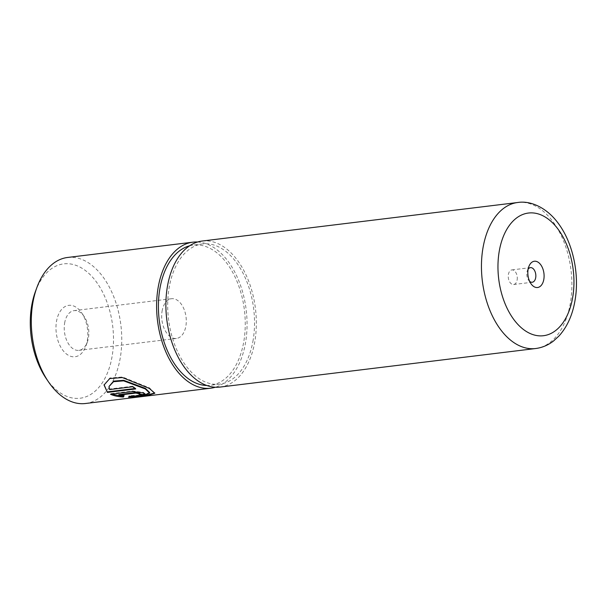 <?xml version="1.0" encoding="UTF-8"?>
<svg xmlns="http://www.w3.org/2000/svg" width="606" height="606" viewBox="0 0 606 606"><rect width="100%" height="100%" fill="white"/><g stroke="black" fill="none" stroke-linecap="round" stroke-linejoin="round"><path stroke-width="0.45" stroke-dasharray="3.03 2.27" d="M149.682 392.544L143.539 394.854L129.222 395.763L129.131 396.324M154.765 392.991L149.462 387.893L122.473 376.985L109.868 377.977L104.096 384.734M139.494 392.915L138.971 394.271M145.023 393.847L143.546 392.423L132.767 391.006L110.58 393.718L110.497 394.264M87.317 340.527A25.891 15.726 83 0 0 81.802 313.029A25.891 15.726 83 0 0 56.472 321.581A25.891 15.726 83 0 0 66.031 353.654A25.891 15.726 83 0 0 85.855 346.162A25.891 15.726 83 0 0 87.317 340.527M64.615 323.172A20.006 12.15 -97 0 1 74.106 310.628A20.006 12.15 -97 0 1 84.196 316.559A20.006 12.15 -97 0 1 88.453 337.807A20.006 12.15 -97 0 1 87.317 342.163A20.006 12.15 -97 0 1 78.962 350.351A20.006 12.15 -97 0 1 64.615 323.172M35.406 291.562A67.675 41.11 -97 0 1 87.211 271.98A67.675 41.11 -97 0 1 112.201 355.805A67.675 41.11 -97 0 1 45.988 378.167M85.454 403.505A73.561 44.677 83 0 0 120.344 357.396A73.561 44.677 83 0 0 67.614 257.467M528.144 269.132A7.355 4.469 83 0 0 527.356 270.655A7.355 4.469 83 0 0 526.94 272.253A7.355 4.469 83 0 0 528.5 280.063A7.355 4.469 83 0 0 529.636 281.351M517.138 279.904A7.355 4.469 83 0 0 511.865 269.912A7.355 4.469 83 0 0 508.373 274.518A7.355 4.469 83 0 0 513.646 284.517A7.355 4.469 83 0 0 517.138 279.904M162.067 311.272A20.006 12.15 -97 0 1 171.559 298.728A20.006 12.15 -97 0 1 185.906 325.907A20.006 12.15 -97 0 1 176.414 338.451A20.006 12.15 -97 0 1 162.067 311.272M197.601 241.999A73.561 44.677 -97 0 1 245.642 342.087A73.561 44.677 -97 0 1 215.342 387.242M253.172 339.883A70.622 42.89 -97 0 1 219.675 384.151A70.622 42.89 -97 0 1 169.051 288.221A70.622 42.89 -97 0 1 202.548 243.953A70.622 42.89 -97 0 1 253.172 339.883M189.633 245.794A70.622 42.89 -97 0 1 193.269 245.089A70.622 42.89 -97 0 1 243.892 341.011A70.622 42.89 -97 0 1 210.396 385.287A70.622 42.89 -97 0 1 206.691 385.469M202.192 241.029A73.561 44.677 -97 0 1 254.921 340.958A73.561 44.677 -97 0 1 220.031 387.075M123.488 396.468L124.079 395.476L118.837 394.612M124.079 395.476L123.988 396.029M139.062 393.711A72.978 44.321 83 0 0 139.918 393.968M129.222 395.763L128.57 397.142M135.032 388.491L135.782 388.401L135.691 388.946M135.782 388.401A72.978 44.321 -97 0 1 132.775 386.204L132.684 386.749M132.775 386.204L109.648 389.029L109.557 389.575M109.648 389.029L109.103 385.924M132.767 391.006L132.676 391.552M517.759 202.495A73.561 44.677 -97 0 1 570.488 302.417A73.561 44.677 -97 0 1 535.598 348.533M104.141 384.446L104.05 385.007M84.196 316.559L81.802 313.029M527.356 270.655L528.818 266.655M511.865 269.912L530.424 267.64M171.559 298.728L74.106 310.628M219.675 384.151L210.396 385.287M202.548 243.953L193.269 245.089M176.414 338.451L78.962 350.351M513.646 284.517L532.212 282.245M528.5 280.063L530.894 283.593M87.317 342.163L85.855 346.162M145.213 393.582L145.122 394.142M154.856 392.726L154.765 393.286"/><path stroke-width="0.91" d="M109.012 386.476L113.633 381.121L123.7 380.295L145.41 388.385L149.682 392.544L149.584 393.097L145.319 388.931L123.609 380.856L113.542 381.689L109.012 386.476L109.557 389.575L132.684 386.749A73.561 44.677 83 0 0 135.691 388.946L107.429 392.4L104.05 385.007L109.762 378.561L122.374 377.561L149.371 388.431L154.765 393.286L146.947 395.688L128.57 397.142L129.131 396.324L143.433 395.423L149.584 393.097M104.096 384.734L107.429 392.4M118.746 395.157L118.837 394.612L135.888 392.529L139.494 392.915L139.956 393.892L135.797 393.082L118.746 395.157L123.988 396.029L123.397 397.028C118.367 396.786 114.064 395.862 110.497 394.264L132.676 391.552L143.455 392.976L145.122 394.142L142.205 395.104A73.561 44.677 -97 0 1 138.971 394.271L139.403 393.468M48.374 381.697L45.988 378.167A67.675 41.11 -97 0 1 31.588 306.303A67.675 41.11 -97 0 1 35.406 291.562L36.875 287.562A73.561 44.677 83 0 0 32.724 303.583A73.561 44.677 83 0 0 48.374 381.697A73.561 44.677 83 0 0 85.454 403.505L210.752 388.204A73.561 44.677 -97 0 1 158.022 288.282A73.561 44.677 -97 0 1 192.913 242.165A73.561 44.677 -97 0 1 197.601 241.999M543.847 279.222A13.241 8.045 83 0 0 538.954 262.822A13.241 8.045 83 0 0 528.818 266.655A13.241 8.045 83 0 0 528.076 269.534A13.241 8.045 83 0 0 530.894 283.593A13.241 8.045 83 0 0 543.847 279.222M529.636 281.351A7.355 4.469 83 0 0 532.212 282.245A7.355 4.469 83 0 0 535.704 277.639A7.355 4.469 83 0 0 530.424 267.64A7.355 4.469 83 0 0 528.144 269.132M215.342 387.242A73.561 44.677 -97 0 1 210.752 388.204M206.691 385.469A70.622 42.89 -97 0 1 159.772 289.357A70.622 42.89 -97 0 1 189.633 245.794M535.598 348.533L220.031 387.075A73.561 44.677 -97 0 1 167.301 287.146A73.561 44.677 -97 0 1 202.192 241.029L517.759 202.495A73.561 44.677 -97 0 0 482.868 248.604A73.561 44.677 -97 0 0 535.598 348.533C542.143 347.685 548.104 345.185 553.475 341.042L559.111 335.868C567.36 326.596 572.685 314.65 575.094 300.031C579.472 274.412 573.155 243.945 559.05 224.417C547.4 207.85 530.826 200.374 517.759 202.495M192.913 242.165L67.614 257.467A73.561 44.677 83 0 0 36.875 287.562M111.534 394.135L123.488 396.468L124.079 395.476M123.488 396.468L123.397 397.028M139.918 393.968A72.978 44.321 83 0 0 142.296 394.544L142.205 395.104M142.296 394.544L145.023 393.847M128.972 396.574L146.546 395.173L154.765 392.991M107.52 391.855L135.032 388.491M499.155 251.778A61.789 37.534 83 0 0 526.493 331.58A61.789 37.534 83 0 0 572.761 296.978A61.789 37.534 83 0 0 545.43 217.175A61.789 37.534 83 0 0 499.155 251.778M135.888 392.529L135.797 393.082"/></g></svg>
